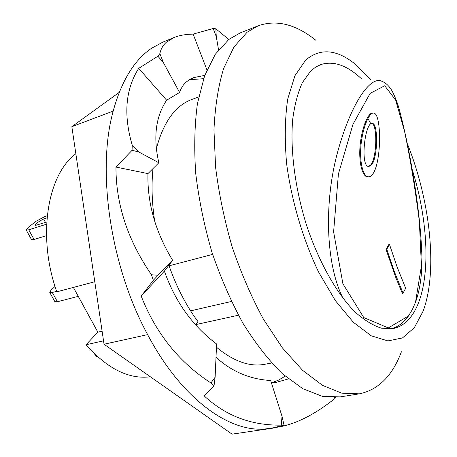 <?xml version="1.0" encoding="UTF-8"?>
<svg xmlns="http://www.w3.org/2000/svg" width="457" height="457" viewBox="0 0 457 457"><rect width="100%" height="100%" fill="white"/><g stroke="black" fill="none" stroke-linecap="round" stroke-linejoin="round"><path stroke-width="0.69" d="M95.93 356.386L97.918 357.026M94.788 281.752L56.799 291.823C37.006 236.458 47.368 174.603 75.851 153.769M150.404 376.802C128.828 379.487 107.372 368.799 86.042 344.727L97.861 332.182L73.388 287.424M46.488 235.663L34.069 239.479L28.745 229.808L26.238 230.042L27.563 228.106L35.68 221.462L44.917 216.509L47.242 215.767M31.464 239.519L34.069 239.479M46.728 222.039L35.315 225.467C35.126 224.147 37.885 221.971 43.592 218.932L47.042 217.829M43.592 218.932L45.494 222.428M46.614 224.181L28.745 229.808M55.029 286.436L50.933 290.258L49.773 292.486L54.886 301.694L57.422 301.734L52.304 292.491L49.773 292.486M56.634 291.343L52.304 292.491M78.273 296.359L57.422 301.734M203.582 78.701L189.415 79.707M271.401 382.88L278.519 380.121L285.157 376.191M169.067 265.825C176.705 287.379 186.376 306.019 198.075 321.739L195.745 324.613L197.036 326.338M216.435 347.2C233.653 361.43 249.768 367.125 264.774 364.28L271.641 363.001M198.686 96.941L192.02 99.38C175.351 105.538 163.469 121.962 156.368 148.662M152.998 168.53C151.336 184.879 151.884 202.411 154.66 221.114M204.77 75.348L193.745 77.616L188.832 80.066L185.839 82.363L183.348 85.065L181.012 88.841L179.595 92.457L166.628 100.214C155.666 116.644 153.066 137.488 158.842 162.749L147.948 173.603L115.952 167.068L132.05 150.342L138.46 151.804L132.25 145.2C123.299 114.838 125.458 89.224 138.717 68.35L157.911 56.217L163.429 62.689L159.859 53.6C160.858 49.019 163.018 45.237 166.331 42.25L174.106 37.497C179.23 35.4 185.571 34.275 193.122 34.109L213.179 28.505L216.292 36.646L215.83 28.802L228.791 39.479M158.842 162.749L138.46 151.804M215.95 357.225C231.716 371.575 249.956 379.333 270.664 380.492L282.026 416.327L281.249 425.13C251.361 425.576 225.672 415.83 204.176 395.882L213.973 386.308L215.116 377.236L216.601 344.001C192.5 325.887 175.094 301.586 164.383 271.092L141.196 296.09L153.335 280.278L158.002 275.268L151.45 274.748C127.743 240.205 115.907 204.308 115.952 167.068M334.661 397.436L334.907 398.504C314.873 414.453 296.153 423.947 278.753 426.992L274.183 427.501L284.037 425.284L282.026 416.327M147.948 173.603C147.217 203.068 155.454 232.002 172.666 260.387L158.002 275.268M166.628 100.214L138.717 68.35M179.595 92.457L163.429 62.689M206.935 69.887L193.122 34.109M218.543 49.784L216.292 36.646M271.412 382.909L276.616 382.252L288.418 378.904M172.666 260.387L164.383 271.092M213.179 28.505L215.83 28.802M335.724 397.384L334.907 398.504M284.037 425.284L281.249 425.13M213.973 386.308L210.934 382.977C179.041 362.241 155.797 333.279 141.196 296.09M153.335 280.278L151.45 274.748M132.05 150.342L132.25 145.2M157.911 56.217L159.859 53.6M278.753 426.992L269.122 428.409C232.733 434.904 183.04 401.389 147.914 335.152L147.125 333.673C110.468 265.803 96.781 171.564 112.89 112.199L113.227 110.891C121.528 80.912 134.272 60.061 151.456 48.339L163.012 42.05L174.106 37.497M215.116 377.236L210.934 382.977M272.898 427.855L273.235 428.106L273.44 427.775M147.125 333.673L147.285 334.684L147.914 335.152M113.227 110.891L112.742 111.251L112.89 112.199M112.742 111.251L71.846 126.686L119.237 92.371M273.235 428.106L232.047 434.15L104.036 344.235L71.846 126.686M147.285 334.684L104.036 344.235M212.625 254.383L168.302 266.025M408.472 315.993L388.341 327.915L363.778 317.575L342.887 283.746L333.61 231.848L338.414 173.963L352.987 124.27L370.13 93.377L384.72 85.75L395.682 100.123L404.645 131.765C410.392 159.43 415.293 189.272 419.349 221.285L421.411 265.951L415.504 302.3L412.323 309.612L408.472 315.993C403.777 322.608 398.03 326.892 391.226 328.857M403.04 293.16L402.297 293.314L395.916 277.839L385.965 249.293L388.758 244.661L389.53 244.569L397.002 266.694L405.667 288.276L403.04 293.16L394.294 271.452L386.742 249.202L389.53 244.569M368.119 176.859L367.434 176.859C362.058 176.488 358.237 160.795 360.333 143.298C362.355 125.789 368.793 111.674 373.078 113.016L373.295 113.045M380.63 80.803C369.187 77.439 350.508 104.613 337.426 152.787C324.401 200.697 325.064 262.832 343.121 298.472M380.647 80.809C385.371 82.311 389.278 85.876 392.374 91.514C395.242 97.278 397.447 102.894 398.978 108.366C409.283 146.417 420.668 209.923 421.891 256.691C422.211 274.343 420.08 289.544 415.504 302.3M385.965 249.293L386.742 249.202M368.548 166.508L370.935 164.697C377.008 156.997 377.385 124.681 371.958 123.441M371.758 164.72L368.765 166.548C359.75 166.634 365.052 120.534 372.586 123.464C378.179 123.904 377.922 156.882 371.758 164.72M372.758 174.071L370.547 176.288L368.256 176.882C362.887 176.505 359.088 160.83 361.19 143.355C363.218 125.864 369.65 111.771 373.917 113.113C381.652 114.096 381.612 162.298 372.758 174.071M367.914 118.454L370.656 123.499M97.861 332.182L102.105 331.205M190.586 310.851L231.396 301.466M412.168 169.473C428.523 221.074 431.088 278.879 415.784 308.909C410.226 319.917 402.754 326.458 393.368 328.532L381.624 328.229C373.169 325.59 364.383 320.243 355.266 312.2C336.986 293.96 319.14 262.718 306.813 226.055C295.091 189.021 290.058 149.947 292.697 119.391C294.616 104.893 297.833 92.64 302.363 82.626L310.566 71.178L315.524 67.185L320.865 64.54C333.644 60.592 347.223 65.38 361.601 78.901M359.351 393.843L340.197 396.893L322.265 396.305L302.791 388.701L282.495 373.849C268.813 360.43 255.68 343.641 243.095 323.487C231.128 301.683 220.737 277.919 211.922 252.184C204.273 225.878 198.875 199.663 195.739 173.551C193.991 148.125 194.568 124.755 197.458 103.442L204.639 75.696L215.333 54.206L228.843 39.445L240.228 32.898L258.256 25.752L247.117 32.224L233.955 46.962L223.604 68.527C218.275 86.133 215.064 106.567 213.962 129.828L215.595 167.251C218.892 193.659 224.404 220.194 232.139 246.843C241.022 272.92 251.43 297.016 263.381 319.135L282.46 347.971L302.523 370.267L322.573 385.382L341.75 393.157L359.351 393.843C378.407 389.844 392.432 375.814 401.429 351.747M195.745 324.613L238.428 315.204M86.042 344.727L103.528 340.825M315.901 40.325C295.885 24.261 276.668 19.405 258.256 25.752M407.416 143.864C430.323 200.914 438.023 271.287 423.113 311.177L414.339 327.675L402.474 337.946L387.896 340.916L371.227 335.804L353.347 322.271L335.347 300.615L318.495 271.864C302.86 239.068 291.52 200.612 286.602 163.543C284.534 139.488 284.911 117.957 287.739 98.952L294.936 75.696L305.664 60.101C320.157 47.842 336.695 49.202 355.278 64.174L370.998 79.855M94.553 353.889L96.056 356.62M26.238 230.042L31.544 239.674M372.175 123.424L372.586 123.464M368.256 176.882L367.434 176.859"/></g></svg>

